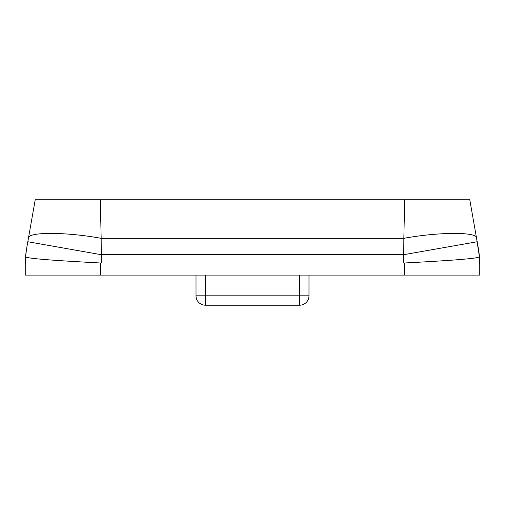 <?xml version="1.0" encoding="UTF-8"?>
<svg xmlns="http://www.w3.org/2000/svg" width="505" height="505" viewBox="0 0 505 505"><rect width="100%" height="100%" fill="white"/><g stroke="black" fill="none" stroke-linecap="round" stroke-linejoin="round"><path stroke-width="0.76" d="M25.572 256.748L26.683 248.157A94.138 94.138 0 0 0 25.25 264.5L25.25 275.092L479.75 275.092L479.75 264.5A94.138 94.138 0 0 0 478.323 248.157L476.587 238.347L479.428 256.748M479.491 257.506L479.75 264.5M478.317 248.157L469.789 199.784L404.688 199.784L438.895 199.784M25.25 264.5L25.509 257.506M101.543 262.935L101.246 254.69L27.813 241.743L28.413 238.347L26.683 248.157M35.211 199.784L100.312 199.784L35.211 199.784L28.413 238.347C26.702 231.789 65.732 231.757 101.164 238.347L100.312 199.784L404.688 199.784L403.836 238.347C439.318 231.789 478.519 231.757 476.587 238.347M100.558 275.092L100.558 263.004C62.292 260.927 27.333 258.85 25.446 256.767M196.016 275.092L196.016 295.804L205.428 295.804L205.428 305.216L299.572 305.216L299.572 295.804L308.984 295.804L308.984 275.092M196.016 295.804A9.412 9.412 0 0 0 205.428 305.216M299.572 305.216A9.412 9.412 0 0 0 308.984 295.804M403.457 262.935L403.754 254.69L101.246 254.69L101.164 238.347L403.836 238.347L403.754 254.69L477.187 241.743M479.554 256.767C477.667 258.85 442.708 260.927 404.442 263.004L404.442 275.092M299.572 275.092L299.572 295.804L205.428 295.804L205.428 275.092"/></g></svg>
